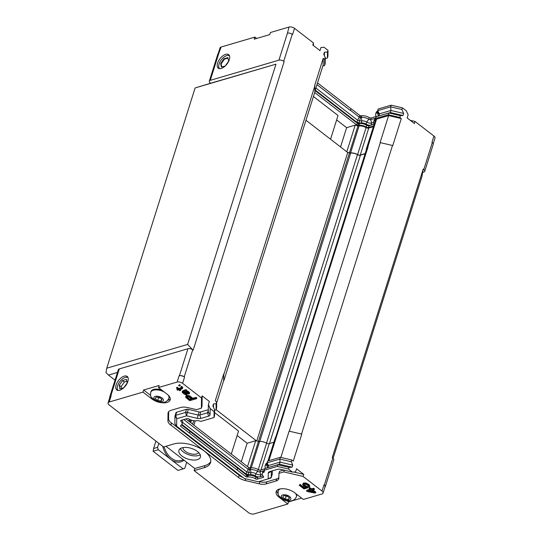 <?xml version="1.0" encoding="UTF-8"?>
<svg xmlns="http://www.w3.org/2000/svg" width="541" height="541" viewBox="0 0 541 541"><rect width="100%" height="100%" fill="white"/><g stroke="black" fill="none" stroke-linecap="round" stroke-linejoin="round"><path stroke-width="0.81" d="M121.394 388.404L121.076 386.727L124.376 381.987L126.851 381.263M119.771 390.25A8.528 4.402 127.7 0 1 116.782 389.939A8.528 4.402 127.7 0 1 118.513 380.499A8.528 4.402 127.7 0 1 127.209 376.441A8.528 4.402 127.7 0 1 126.905 383.697A8.528 4.402 127.7 0 1 119.771 390.25M127.832 377.165A8.528 4.402 -52.3 0 0 125.695 377.273A8.528 4.402 -52.3 0 0 125.532 377.32A8.528 4.402 -52.3 0 0 125.336 377.388M117.228 387.89A8.528 4.402 -52.3 0 0 117.208 388.093A8.528 4.402 -52.3 0 0 117.64 390.359M200.244 454.785A11.287 5.613 17.5 0 1 198.628 455.495A11.287 5.613 17.5 0 1 188.025 454.494A11.287 5.613 17.5 0 1 180.403 448.53M198.703 452.58A8.338 4.145 17.5 0 1 189.735 453.534A8.338 4.145 17.5 0 1 182.932 447.603M109.837 397.304A3.51 1.745 17.5 0 1 109.823 396.688A3.51 1.745 17.5 0 1 110.79 395.904L111.135 395.802A4.017 1.995 -162.5 0 0 110.033 396.702L108.065 402.93A4.017 1.995 17.5 0 1 109.174 402.031L142.973 392.097L143.629 390.02L159.149 385.456L158.493 387.532L177.117 382.054A4.017 1.995 17.5 0 1 182.594 383.346L201.502 397.953L202.158 395.877L209.374 401.449L208.386 404.567L210.138 408.496L214.108 411.566L214.628 409.902L212.877 405.966L213.533 403.89L216.136 403.708L216.691 401.943L215.244 400.827L223.758 373.838L223.663 380.573L216.684 402.727M184.555 377.118A4.017 1.995 -162.5 0 0 179.078 375.826L179.423 375.725A3.51 1.745 17.5 0 1 184.217 376.854L184.555 377.118L182.594 383.346M293.837 472.036L303.751 474.376L303.102 476.452L322.01 491.059A4.017 1.995 17.5 0 1 323.078 493.074L325.04 486.846A4.017 1.995 -162.5 0 0 323.971 484.831L324.309 485.094A3.51 1.745 17.5 0 1 325.249 486.859A3.51 1.745 17.5 0 1 324.884 487.353M109.823 396.688L118.33 369.699A3.51 1.745 17.5 0 1 119.304 368.915L187.93 348.735A3.51 1.745 17.5 0 1 192.724 349.865L187.612 344.428L106.739 368.211L195.105 87.946L275.978 64.163L187.612 344.428M250.125 467.864L258.483 441.361L256.508 440.895L216.096 409.672M258.483 441.361A2.259 1.123 -162.5 0 0 259.572 441.463A7.175 3.564 17.5 0 1 266.605 443.153A2.259 1.123 -162.5 0 0 269.269 443.606L273.888 442.247M267.991 460.939L275.328 437.669A7.175 3.564 17.5 0 1 276.546 436.371M268.884 460.675L368.056 146.854M422.677 172.403L423.772 172.085A3.51 1.745 -162.5 0 0 424.739 171.301A3.51 1.745 -162.5 0 0 423.806 169.536L423.211 169.076L332.228 457.645L332.823 458.105A3.51 1.745 17.5 0 1 333.756 459.87L325.249 486.859M164.119 446.812A17.562 12.247 73.6 0 0 180.91 460.486L183.413 459.749M155.93 441.098L153.59 448.516L157.559 447.353L158.824 443.336M157.559 447.353L158.29 449.727L183.115 468.905L177.942 470.42L153.117 451.241L153.59 448.516M186.679 462.278L184.758 468.371L183.115 468.905M237.141 435.498L247.136 443.221L241.286 461.777M247.528 466.606L255.69 440.705L256.508 440.895M247.136 443.221L255.69 440.705M231.291 454.055L238.54 431.062L214.594 412.56M195.254 420.817L193.888 425.158M192.623 424.185L193.732 420.682M184.008 460.208A18.813 13.126 -106.4 0 1 170.699 459.316A18.813 13.126 -106.4 0 1 162.726 446.352M153.117 451.241L158.29 449.727M280.84 457.416L289.124 431.15L301.79 434.132L289.124 431.15M280.366 457.301L279.812 459.066L267.051 462.819L267.606 461.054L280.366 457.301L291.836 460.006L293.283 461.121L301.79 434.132M115.037 380.154L108.484 375.089L117.465 372.451M223.663 380.573L223.758 373.838M325.236 58.665L327.4 57.982L327.92 56.318L328.002 50.333L324.032 47.27L320.975 47.486L319.995 50.597L312.779 45.025L313.435 42.949L294.527 28.342A4.017 1.995 -162.5 0 0 289.05 27.05L270.426 32.528L269.77 34.604L254.25 39.168L254.906 37.092L221.107 47.026L218.794 53.356A3.51 1.745 -162.5 0 0 217.827 54.141L209.32 81.13A3.51 1.745 -162.5 0 0 210.253 82.895L210.679 83.226L195.105 87.946M433.233 143.696L435.011 138.07A4.017 1.995 -162.5 0 0 433.943 136.055L431.975 142.283L432.313 142.547A3.51 1.745 -162.5 0 1 433.253 144.312L424.739 171.301M294.527 28.342L292.566 34.57L292.221 34.306A3.51 1.745 -162.5 0 0 287.427 33.177L289.05 27.05M367.806 147.639A2.259 1.123 17.5 0 1 367.616 147.761A7.175 3.564 -162.5 0 0 366.311 149.1A7.175 3.564 -162.5 0 0 366.271 150.067M365.161 153.59L360.252 155.037A2.259 1.123 17.5 0 1 357.587 154.584A7.175 3.564 -162.5 0 0 350.561 152.893A2.259 1.123 17.5 0 1 349.472 152.792L357.98 125.803A2.259 1.123 -162.5 0 0 359.068 125.904A7.175 3.564 17.5 0 1 366.101 127.595A2.259 1.123 -162.5 0 0 368.766 128.048L373.378 126.689M266.517 443.106L357.459 154.665A6.918 3.435 -162.5 0 0 350.683 153.035A2.509 1.244 -162.5 0 1 349.466 152.92L347.491 152.325L349.472 152.792M357.459 154.665A2.509 1.244 -162.5 0 0 360.421 155.166L365.101 153.793M367.718 147.93A6.918 3.435 -162.5 0 0 366.555 149.174L275.849 436.858M332.458 457.821L333.391 457.443L421.953 176.555L423.211 169.076M221.736 66.949L221.147 63.872L224.447 59.131L228.038 58.076M225.685 54.35A8.528 4.402 127.7 0 1 228.674 54.655A8.528 4.402 127.7 0 1 226.943 64.095A8.528 4.402 127.7 0 1 218.239 68.152A8.528 4.402 127.7 0 1 218.55 60.896A8.528 4.402 127.7 0 1 225.685 54.35M229.289 55.378A8.528 4.402 -52.3 0 0 227.152 55.486A8.528 4.402 -52.3 0 0 226.99 55.534A8.528 4.402 -52.3 0 0 226.794 55.601M218.686 66.103A8.528 4.402 -52.3 0 0 218.672 66.306A8.528 4.402 -52.3 0 0 219.098 68.572M275.978 64.163L210.679 83.226M193.151 350.196L284.14 61.62L283.714 61.295A3.51 1.745 -162.5 0 0 278.919 60.166L210.287 80.345A3.51 1.745 -162.5 0 0 209.32 81.13M330.551 139.233L338.03 115.504L313.455 96.508M340.546 146.963L346.632 127.662L355.187 125.147L357.98 125.803M336.637 119.94L346.632 127.662M346.788 151.784L355.187 125.147M366.311 149.1L374.825 122.11A7.175 3.564 17.5 0 1 376.042 120.812M223.913 380.499L314.896 91.929L314.74 85.268L323.248 58.279L323.16 65.015L314.909 91.192M388.621 115.591L401.287 118.574L392.78 145.563L380.107 142.574L388.621 115.591L376.577 119.128L368.063 146.117M223.967 58.759L220.667 63.493L221.343 67.064L225.327 65.894L228.627 61.153L227.944 57.589L223.967 58.759L224.447 59.131M219.585 68.66A8.108 4.186 127.7 0 1 218.692 65.907A8.108 4.186 127.7 0 1 226.605 55.662A8.108 4.186 127.7 0 1 229.499 55.831M220.667 63.493L221.147 63.872M347.491 152.325L305.969 120.244M108.484 375.089L105.989 372.499L106.739 368.211M347.735 152.515L256.786 440.962M380.357 142.506L289.367 431.076M392.536 145.373L301.553 433.943M224.001 374.027L314.984 85.458M374.21 124.051A6.458 3.212 17.5 0 1 373.608 121.881A6.458 3.212 17.5 0 1 375.123 120.528A1.88 0.933 -162.5 0 0 375.569 120.129A1.88 0.933 -162.5 0 0 375.589 119.994L375.61 118.506L388.37 114.753L399.846 117.458L401.287 118.574M314.713 92.518L356.756 124.998L357.912 125.269A1.88 0.933 -162.5 0 0 358.953 125.343A6.458 3.212 17.5 0 1 366.149 127.047A1.88 0.933 -162.5 0 0 368.489 127.493L373.601 125.985M323.248 58.279L324.695 59.395L324.614 65.495L322.849 66.016M356.756 124.998L357.31 123.233L358.467 123.504A1.88 0.933 -162.5 0 0 359.515 123.578L358.953 125.343M315.092 90.611L357.31 123.233L356.999 122.361L359.008 122.834A4.017 1.995 -162.5 0 0 361.239 122.983L359.515 123.578A6.458 3.212 -162.5 0 1 366.71 125.282L366.061 124.126A4.328 2.15 -162.5 0 0 361.239 122.983L361.895 120.907A4.328 2.15 -162.5 0 1 366.717 122.05L368.786 119.257A1.508 0.751 -162.5 0 0 370.653 119.615L375.731 118.121M368.489 127.493L369.043 125.728A1.88 0.933 17.5 0 1 366.71 125.282L366.149 127.047M373.533 122.462L371.701 123.003L371.045 125.079L369.043 125.728L374.156 124.227M375.61 118.79A6.458 3.212 -162.5 0 0 374.162 120.116L373.608 121.881M375.61 118.506L376.164 116.741L388.925 112.988L400.401 115.693L399.846 117.458M388.37 114.753L388.925 112.988L390.325 112.521L390.974 110.445L390.643 106.847L377.672 110.662L377.652 112.224A1.508 0.751 17.5 0 1 377.632 112.339A1.508 0.751 17.5 0 1 377.28 112.65L377.659 111.439M324.614 65.495L325.168 63.73L325.249 57.63L323.768 54.289L324.417 52.213L327.481 51.99L328.002 50.333M376.164 116.741L390.325 112.521L402.998 115.504L400.401 115.693M376.347 116.43L371.18 117.952L370.653 119.615L371.701 123.003A4.017 1.995 17.5 0 1 366.717 122.05L366.061 124.126A4.017 1.995 17.5 0 0 371.045 125.079L374.176 124.159M315.247 90.104L356.999 122.361L357.655 120.285L359.664 120.758A4.017 1.995 -162.5 0 0 361.895 120.907L361.172 117.451A1.508 0.751 17.5 0 1 360.333 117.397L359.325 117.16L350.473 110.317L350.994 108.653L350.352 110.445L316.972 84.653M378.774 115.916L379.43 113.84L390.974 110.445L403.654 113.427L402.998 115.504M378.416 116.031L378.423 116.011A4.017 1.995 -162.5 0 0 378.801 115.835M376.502 116.633L376.259 116.315A6.837 3.402 17.5 0 1 375.67 114.083A6.837 3.402 17.5 0 1 377.28 112.65L378.423 116.011A4.328 2.15 -162.5 0 0 378.227 116.092M315.903 88.027L357.655 120.285L359.853 115.497L350.994 108.653M371.18 117.952A1.508 0.751 17.5 0 1 369.307 117.593A6.837 3.402 -162.5 0 0 361.692 115.794A1.508 0.751 17.5 0 1 360.861 115.733L359.853 115.497M361.692 115.794L361.172 117.451A6.837 3.402 17.5 0 1 368.786 119.257L369.307 117.593M377.665 111.04A6.837 3.402 -162.5 0 0 376.191 112.427L375.67 114.083M410.227 120.312L415.028 121.448L414.379 123.524L407.163 117.952L408.144 114.834L406.392 110.898L402.43 107.835L391.17 105.184L378.193 108.998L377.672 110.662L379.43 113.84M391.17 105.184L390.643 106.847L401.902 109.498L403.654 113.427M350.906 108.68L317.526 82.888M327.4 57.982L327.481 51.99M324.417 52.213L324.377 55.655M324.695 59.395L325.249 57.63M402.43 107.835L401.902 109.498M254.906 37.092L256.671 38.452M221.107 47.026A4.017 1.995 -162.5 0 0 219.998 47.926L218.192 53.647M313.435 42.949L313.401 45.505M433.943 136.055L415.028 121.448M216.136 403.708L216.055 409.808L216.61 408.042L216.691 401.943M264.752 468.783L260.485 470.041A1.88 0.933 17.5 0 1 258.145 469.595A6.458 3.212 -162.5 0 0 250.95 467.891A1.88 0.933 17.5 0 1 249.908 467.816L248.752 467.546L185.847 418.944M267.044 463.103A6.458 3.212 -162.5 0 0 265.597 464.428L265.043 466.193A6.458 3.212 17.5 0 1 266.564 464.834L267.044 463.319M295.494 493.378A9.535 4.741 17.5 0 1 296.414 496.611C295.589 498.761 294.108 500.134 291.978 500.723C289.232 501.5 286.196 501.081 282.855 499.471L278.75 495.657C278.135 495.286 277.959 493.696 278.23 490.876L278.48 490.085A9.535 4.741 17.5 0 1 278.973 489.213M296.651 494.278A9.535 4.741 17.5 0 1 296.657 495.82L296.414 496.611M285.526 495.799L286.054 496.401L287.535 496.313M289.509 497.835L288.583 499.417L285.202 499.106L282.747 497.206L283.673 495.624L287.055 495.941L289.509 497.835M285.202 499.106L286.054 496.401M289.165 497.571L288.583 499.417M168.123 395.045A9.535 4.741 17.5 0 1 168.9 398.088C168.075 400.245 166.594 401.618 164.464 402.206C161.718 402.977 158.682 402.565 155.348 400.955L151.237 397.135C150.621 396.769 150.452 395.173 150.716 392.36L150.966 391.569A9.535 4.741 17.5 0 1 161.651 389.973M169.245 396.296A9.535 4.741 17.5 0 1 169.15 397.304L168.9 398.088M158.013 397.277L158.54 397.885L160.028 397.791M162.002 399.319L161.069 400.901L157.688 400.583L155.233 398.69L156.16 397.108L159.548 397.419L162.002 399.319M157.688 400.583L158.54 397.885M161.651 399.048L161.069 400.901M248.752 467.546L248.191 469.311L183.791 419.552M250.95 467.891L250.395 469.656A1.88 0.933 17.5 0 1 249.347 469.581L248.191 469.311L246.77 471.968L182.601 422.393M238.527 477.331L239.183 475.255L171.538 422.988L170.888 425.064L238.358 477.378A10.036 4.984 17.5 0 0 245.188 480.503L245.722 478.805M168.67 411.654L168.582 418.727A10.036 4.984 -162.5 0 0 171.369 423.042L170.888 425.064M182.019 447.826A11.287 5.613 17.5 0 1 194.645 449.72A11.287 5.613 17.5 0 1 200.434 457.131A11.287 5.613 17.5 0 1 187.984 459.086A11.287 5.613 17.5 0 1 178.902 450.342A11.287 5.613 17.5 0 1 182.019 447.826M167.527 400.401A11.287 5.613 -162.5 0 0 170.293 398.805M158.493 387.532L167.162 394.227A11.287 5.613 17.5 0 1 170.172 399.907A11.287 5.613 17.5 0 1 160.048 402.463M155.456 401.016A11.287 5.613 17.5 0 1 151.642 398.791L142.973 392.097M249.908 467.816L248.779 472.442A4.017 1.995 17.5 0 0 251.01 472.591L250.395 469.656A6.458 3.212 17.5 0 1 257.59 471.36A1.88 0.933 -162.5 0 0 259.93 471.806L260.816 474.687L260.16 476.763L262.933 475.945M264.292 470.521L259.93 471.806L260.485 470.041M265.617 468.317L265.604 468.296A6.458 3.212 17.5 0 1 265.043 466.193M291.836 460.006L291.281 461.771L279.812 459.066L280.089 462.129L268.546 465.524L267.051 462.819L267.031 464.306A1.88 0.933 17.5 0 1 267.011 464.442A1.88 0.933 17.5 0 1 266.564 464.834L267.538 467.688A4.328 2.15 17.5 0 0 267.342 467.769M143.629 390.02L150.587 395.397M301.58 498.085L288.481 501.933L287.826 504.009L279.156 497.314A11.287 5.613 17.5 0 1 276.147 491.634A11.287 5.613 17.5 0 1 283.579 488.726A11.287 5.613 17.5 0 1 294.676 492.75L303.345 499.451L321.969 493.974A4.017 1.995 17.5 0 0 323.078 493.074M276.681 490.66A11.287 5.613 -162.5 0 0 278.033 493.554M287.17 500.925L288.481 501.933M216.055 409.808L214.628 410.261M214.108 411.566L214.026 417.551L201.049 421.365L198.107 420.668A1.508 0.751 -162.5 0 0 197.14 420.641A6.837 3.402 17.5 0 1 188.937 418.944A1.508 0.751 -162.5 0 0 187.071 418.585L181.113 420.337A1.508 0.751 -162.5 0 0 180.701 420.675A1.508 0.751 -162.5 0 0 180.944 421.29A6.837 3.402 17.5 0 1 182.06 424.11A6.837 3.402 17.5 0 1 180.91 425.348A1.508 0.751 -162.5 0 0 180.66 425.618A1.508 0.751 -162.5 0 0 180.64 425.726L180.633 426.261L237.012 469.913L245.959 476.729L246.96 476.966A1.508 0.751 -162.5 0 0 247.798 477.027A6.837 3.402 17.5 0 1 255.413 478.826A1.508 0.751 -162.5 0 0 257.286 479.184L257.807 477.527A1.508 0.751 17.5 0 1 255.94 477.169A6.837 3.402 -162.5 0 0 248.326 475.363L250.355 474.667A4.328 2.15 17.5 0 1 255.176 475.81L255.832 473.733A4.328 2.15 17.5 0 0 251.01 472.591L250.355 474.667A4.017 1.995 17.5 0 1 248.123 474.518L248.779 472.442L246.77 471.968L246.114 474.044L181.911 424.442M262.216 474.274L260.816 474.687A4.017 1.995 -162.5 0 1 255.832 473.733L257.59 471.36L258.145 469.595M267.917 467.512A4.017 1.995 17.5 0 1 267.538 467.688M246.96 476.966L248.123 474.518L246.114 474.044L246.48 475.072L247.487 475.309A1.508 0.751 -162.5 0 0 248.326 475.363L247.798 477.027M268.546 465.524L267.89 467.6L264.82 468.567L277.797 464.753L289.056 467.404L288.529 469.067L292.498 472.131L280.907 469.399A5.018 2.495 -162.5 0 0 277.472 469.351L269.709 471.63A5.018 2.495 -162.5 0 0 269.614 471.657A5.018 2.495 -162.5 0 0 268.268 473.118L268.194 478.88L258.334 481.774L244.275 478.467L176.63 426.2L176.731 418.727L186.584 415.826L197.418 418.376A5.018 2.495 -162.5 0 0 200.853 418.43L208.616 416.151A5.018 2.495 -162.5 0 0 210.057 414.663L210.138 408.496M291.281 461.771L292.769 465.111L280.089 462.129L279.44 464.205L267.89 467.6M180.633 426.261L180.931 425.334M181.553 424.901L190.019 431.447L189.492 433.104M182.06 424.11L182.581 422.453A6.837 3.402 -162.5 0 0 181.992 420.229A6.837 3.402 -162.5 0 0 181.898 420.107L181.992 420.229M214.026 417.551L214.547 415.887L214.628 409.902M257.286 479.184L263.237 477.433A1.508 0.751 -162.5 0 0 263.65 477.101A1.508 0.751 -162.5 0 0 263.406 476.479A6.837 3.402 17.5 0 1 262.297 473.659A6.837 3.402 17.5 0 1 263.907 472.225A1.508 0.751 -162.5 0 0 264.258 471.908A1.508 0.751 -162.5 0 0 264.279 471.799L264.299 470.23L277.269 466.416L277.797 464.753L279.44 464.205L292.113 467.187L289.056 467.404M264.299 470.23L264.82 468.567M264.292 470.616A6.837 3.402 -162.5 0 0 262.818 471.995L262.297 473.659M255.413 478.826L255.94 477.169L255.176 475.81A4.017 1.995 -162.5 0 0 260.16 476.763L262.98 476.006M245.959 476.729L246.48 475.072L237.621 468.229L237.1 469.886M237.012 469.913L237.621 468.229M190.019 431.447L237.567 468.148M299.166 485.223L299.903 485.007L304.008 488.178L306.355 487.488L303.501 485.913L302.838 484.141L303.873 483.539L305.902 483.695L308.755 485.277L309.425 487.042L309.121 487.434L308.269 486.778L308.444 485.974L306.456 484.438L304.143 484.215L303.684 484.797L304.238 485.696L307.802 487.82L303.981 488.942L299.166 485.223L300.099 484.384L304.204 487.556L305.496 487.177M309.959 488.395L309.08 488.651L310.5 489.747L306.537 490.917L307.383 491.573L314.747 493.034L315.626 492.777L312.225 490.146L314.28 489.544L313.435 488.888L311.379 489.49L309.959 488.395L310.155 487.772L311.575 488.868L313.631 488.266L313.435 488.888M311.346 490.403L313.753 492.269L308.559 491.228L311.346 490.403M178.611 385.503L179.348 385.287L180.052 385.834L179.321 386.051L178.611 385.503L179.544 384.665L180.248 385.212L180.052 385.834M182.452 387.998L182.283 388.81L179.348 389.669L180.478 390.548L179.889 390.717L178.76 389.845L177.583 390.189L176.873 389.642L178.05 389.297L176.494 388.093L177.076 387.917L178.638 389.121L181.276 388.343L181.58 388.107L180.883 387.099L181.472 386.93L182.452 387.998L182.648 387.376L182.588 388.418M185.982 391.197L187.991 391.968L189.377 393.821L187.044 394.058L183.629 391.887L183.041 392.211L183.595 392.955L186.733 394.754L185.428 394.68L183.859 393.787L182.303 392.428L182.182 391.704L185.719 390.217L186.429 390.764L185.982 391.197M187.497 393.618L184.217 391.711L186.402 391.677L188.525 393.321L187.497 393.618L187.693 392.996L186.686 392.692L186.489 393.314M188.288 396.107L192.697 398.893L195.781 397.987L196.633 398.643L189.735 400.671L185.773 397.452L185.806 396.384L186.692 395.971L188.288 396.107L188.484 395.485L189.492 395.796L192.894 398.271L195.977 397.365L196.829 398.02L196.633 398.643M186.956 396.803L188.552 396.783L191.818 399.15L189.614 399.799L186.922 397.716L186.956 396.803M312.597 491.37L309.898 490.829M186.922 393.49L187.118 392.867M188.079 393.598L188.275 392.976L187.693 392.996M185.779 392.915L185.976 392.293L184.948 391.501M186.686 392.692L185.976 392.293M186.645 397.344L186.773 396.952M186.922 396.83L186.922 397.716M189.614 399.799L189.817 399.177L187.118 397.094M191.291 398.744L189.817 399.177M277.269 466.416L288.529 469.067M292.769 465.111L292.113 467.187M213.485 407.339L213.533 403.89M287.826 504.009L254.027 513.95A4.017 1.995 17.5 0 1 248.549 512.658L194.145 470.623L194.801 468.547L204.971 465.558A22.573 11.219 -162.5 0 0 210.774 461.527M311.575 488.868L311.379 489.49M309.08 488.651L309.276 488.029L310.155 487.772M306.537 490.917L306.733 490.295L309.966 489.341M312.955 489.936L315.822 492.154L315.626 492.777M313.631 488.266L314.477 488.922L314.28 489.544M308.269 486.778L308.492 486.122M302.676 484.641L303.481 483.086L306.098 483.072L308.952 484.648L309.783 485.919L309.587 486.542M309.513 485.243L309.317 485.865M308.952 484.648L308.755 485.277M308.106 483.992L307.903 484.614M307.247 483.492L307.051 484.114M306.098 483.072L305.902 483.695M305.09 482.917L304.887 483.539M304.069 482.91L303.873 483.539M303.481 483.086L303.285 483.708M303.034 483.519L302.838 484.141M304.204 487.556L304.008 488.178M300.099 484.384L299.903 485.007M304.238 485.696L304.434 485.074L307.004 486.433L307.998 487.198L307.802 487.82M307.004 486.433L306.808 487.056M305.996 486.122L305.8 486.744M305.286 485.73L305.09 486.352M303.941 484.371L304.434 485.074M304.015 484.594L303.819 485.216M204.971 465.558L204.315 467.634A22.573 11.219 17.5 0 0 210.544 462.602A22.573 11.219 17.5 0 0 198.96 447.772A22.573 11.219 17.5 0 0 173.715 443.985L163.538 446.981L109.133 404.945A4.017 1.995 17.5 0 1 108.065 402.93M195.977 397.365L195.781 397.987M192.894 398.271L192.697 398.893M190.344 396.296L190.148 396.918M189.492 395.796L189.296 396.418M185.644 396.884L186.3 395.525L188.484 395.485M187.47 395.329L187.274 395.951M186.888 395.349L186.692 395.971M186.3 395.525L186.104 396.147M186.003 395.762L185.806 396.384M186.591 393.868L186.733 394.754M186.185 393.699L186.023 394.206M183.453 391.941L185.969 393.571M185.786 393.557L185.59 394.179M185.353 393.381L185.157 394.004M184.643 392.989L184.447 393.611M183.791 392.333L183.595 392.955M183.331 391.975L183.176 392.475M186.483 390.588L189.032 392.002L189.593 392.739L189.377 393.821M189.593 392.739L189.397 393.368M189.451 392.482L189.255 393.104M189.032 392.002L188.836 392.624M188.187 391.339L187.991 391.968M187.328 390.839L187.132 391.461M186.611 390.595L186.415 391.217M182.479 391.468L182.682 390.845L185.915 389.588L186.625 390.135L186.429 390.764M185.915 389.588L185.719 390.217M185.617 389.831L185.421 390.453M185.029 390.156L184.833 390.778M182.182 391.704L182.682 390.845M176.494 388.093L176.691 387.471L177.272 387.295L177.076 387.917M176.873 389.642L177.522 388.884M180.072 389.459L180.674 389.926L180.478 390.548M180.883 387.099L181.668 386.308L182.648 387.376M182.371 387.004L182.175 387.627M181.668 386.308L181.472 386.93M181.276 388.343L181.465 387.755M177.272 387.295L178.834 388.499L181.458 387.728M178.834 388.499L178.638 389.121M179.544 384.665L179.348 385.287M175.94 412.966A2.509 1.244 17.5 0 1 175.974 412.783A2.509 1.244 17.5 0 1 176.664 412.222L186.517 409.321A2.509 1.244 17.5 0 1 188.234 409.348L199.074 411.904A2.509 1.244 -162.5 0 0 200.792 411.924L199.805 415.042L207.568 412.763A2.509 1.244 17.5 0 0 208.258 412.201A2.509 1.244 17.5 0 0 208.292 412.019L208.386 404.567M200.853 418.43L199.805 415.042A2.509 1.244 17.5 0 1 198.087 415.015L199.074 411.904M174.865 423.556L176.63 426.2L175.108 424.185A2.509 1.244 17.5 0 1 174.865 423.556L174.959 416.076A2.509 1.244 17.5 0 1 174.993 415.894A2.509 1.244 17.5 0 1 175.683 415.332L185.536 412.438A2.509 1.244 17.5 0 1 187.254 412.465L198.087 415.015L197.418 418.376M272.292 470.873L272.251 474.261L271.264 477.372A2.509 1.244 17.5 0 1 271.237 477.554A2.509 1.244 17.5 0 1 270.595 478.102A2.509 1.244 17.5 0 1 270.547 478.116L268.194 478.88L271.264 477.372L271.345 471.61A2.509 1.244 17.5 0 1 271.372 471.427A2.509 1.244 17.5 0 1 271.656 471.062M303.751 474.376L296.542 468.797L295.555 471.914L292.498 472.131M272.251 474.261A2.509 1.244 17.5 0 1 272.218 474.443A2.509 1.244 17.5 0 1 272.137 474.613M200.792 411.924L208.319 409.713M202.158 395.877L202.023 406.122L201.367 408.198L201.502 397.953M170.713 425.118A10.036 4.984 17.5 0 1 167.926 420.803L168.021 413.331A10.036 4.984 17.5 0 1 168.143 412.594A10.036 4.984 17.5 0 1 170.909 410.355L180.762 407.461A10.036 4.984 17.5 0 1 187.632 407.562L196.464 409.645L201.367 408.198M259.112 481.551L259.903 481.733A10.036 4.984 -162.5 0 0 266.774 481.842L276.627 478.941A10.036 4.984 -162.5 0 0 278.865 477.642M303.102 476.452L283.822 471.908L278.919 473.355L278.858 478.048A10.036 4.984 17.5 0 1 278.743 478.785A10.036 4.984 17.5 0 1 275.971 481.017L266.118 483.918A10.036 4.984 17.5 0 1 259.247 483.81L245.188 480.503M278.919 473.355L279.575 471.279L283.707 470.061M283.822 471.908L284.356 470.217M239.136 475.397A10.036 4.984 -162.5 0 0 243.125 477.575M204.315 467.634L194.145 470.623M194.801 468.547L165.959 446.271M123.869 387.674L127.169 382.94L126.486 379.376L122.503 380.546L124.376 381.987M118.127 390.446A8.108 4.186 127.7 0 1 117.235 387.694A8.108 4.186 127.7 0 1 125.147 377.449A8.108 4.186 127.7 0 1 128.034 377.618M122.503 380.546L119.203 385.287L119.886 388.851L123.869 387.681M119.203 385.287L121.076 386.727M332.823 458.105L324.309 485.094M269.269 443.606L260.978 469.892M258.246 469.656L266.605 443.153M259.572 441.463L251.254 467.857M191.595 420.161L190.777 422.758M188.748 421.189L189.377 419.201M192.724 349.865L184.217 376.854M187.93 348.735L179.423 375.725M119.304 368.915L110.79 395.904M190.608 419.796L189.891 422.068M190.331 419.674L189.641 421.872M210.287 80.345L218.794 53.356M278.919 60.166L287.427 33.177M283.714 61.295L292.221 34.306M359.068 125.904L350.561 152.893M357.587 154.584L366.101 127.595M368.766 128.048L360.252 155.037M367.616 147.761L368.063 146.341M423.806 169.536L432.313 142.547M350.683 153.035L259.741 441.456M269.499 443.539L360.421 155.166M349.466 152.92L258.524 441.368M357.912 125.269L359.664 120.758L360.861 115.733M375.123 120.528L375.603 119.006M379.207 114.557L377.652 112.224M289.496 500.121A4.964 2.468 17.5 0 1 281.489 497.091A4.964 2.468 17.5 0 1 287.406 495.353A4.964 2.468 17.5 0 1 289.496 500.121M278.23 490.876A9.535 4.741 17.5 0 1 280.617 488.827M161.982 401.605A4.964 2.468 17.5 0 1 153.975 398.568A4.964 2.468 17.5 0 1 159.893 396.83A4.964 2.468 17.5 0 1 161.982 401.605M150.716 392.36A9.535 4.741 17.5 0 1 164.153 391.907M177.117 382.054L179.078 375.826M109.174 402.031L111.135 395.802M151.859 398.102L151.642 398.791M267.031 464.306L268.322 466.234M181.262 420.296L180.944 421.29M263.907 472.225L264.285 471.008M263.237 477.433L263.508 476.587M322.01 491.059L323.971 484.831M279.156 497.314L279.372 496.624M208.292 412.019L210.057 414.663M208.616 416.151L207.568 412.763L208.312 410.403M188.234 409.348L186.584 415.826L185.536 412.438L186.517 409.321M176.664 412.222L175.683 415.332L176.731 418.727L174.959 416.076M271.454 471.258L268.268 473.118M168.021 413.331L168.467 411.924M167.926 420.803L168.582 418.727M276.627 478.941L275.971 481.017M259.247 483.81L259.903 481.733M266.118 483.918L266.774 481.842M218.692 65.907L218.672 66.306M226.605 55.662L226.99 55.534M268.194 478.88L270.595 478.102M272.218 474.443L271.237 477.554M175.974 412.783L174.993 415.894M117.235 387.694L117.208 388.093M125.147 377.449L125.532 377.32"/></g></svg>
